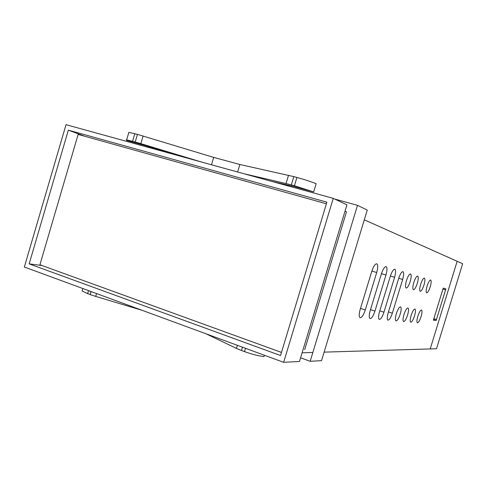 <?xml version="1.0" encoding="UTF-8"?>
<svg xmlns="http://www.w3.org/2000/svg" width="487" height="487" viewBox="0 0 487 487"><rect width="100%" height="100%" fill="white"/><g stroke="black" fill="none" stroke-linecap="round" stroke-linejoin="round"><path stroke-width="0.73" d="M417.858 316.227C416.805 319.941 416.653 322.138 417.396 322.814C418.485 322.741 419.715 320.677 421.078 316.611C422.132 312.885 422.284 310.688 421.529 310.018C420.445 310.091 419.222 312.161 417.858 316.227M427.123 286.003C426.034 289.887 425.882 292.17 426.667 292.839C427.726 292.748 428.907 290.739 430.21 286.825C431.305 282.935 431.458 280.658 430.654 279.982C429.607 280.08 428.426 282.089 427.123 286.003M411.125 315.424C410.048 319.241 409.902 321.505 410.693 322.211C411.85 322.157 413.128 320.026 414.54 315.832C415.624 312.003 415.764 309.738 414.961 309.032C413.816 309.099 412.538 311.223 411.125 315.424M420.665 284.28C419.544 288.28 419.404 290.629 420.244 291.336C421.365 291.25 422.594 289.187 423.94 285.151C425.066 281.145 425.206 278.789 424.354 278.089C423.24 278.18 422.01 280.244 420.665 284.28M403.966 314.565C402.865 318.498 402.731 320.836 403.571 321.572C404.794 321.53 406.14 319.338 407.601 315.004C408.709 311.065 408.837 308.728 407.984 307.991C406.767 308.04 405.428 310.231 403.966 314.565M396.351 313.658C395.213 317.707 395.097 320.117 395.992 320.89C397.295 320.866 398.707 318.608 400.217 314.121C401.361 310.067 401.471 307.65 400.564 306.877C399.273 306.913 397.867 309.178 396.351 313.658M413.804 282.442C412.653 286.569 412.526 288.998 413.42 289.735C414.607 289.655 415.898 287.537 417.286 283.373C418.443 279.246 418.564 276.811 417.657 276.074C416.476 276.166 415.192 278.284 413.804 282.442M406.493 280.494C405.312 284.749 405.196 287.263 406.158 288.036C407.418 287.969 408.763 285.784 410.206 281.486C411.393 277.225 411.503 274.705 410.529 273.938C409.281 274.017 407.936 276.202 406.493 280.494M302.098 352.801L312.849 352.472M324.117 352.138L430.216 348.929L457.153 261.294L430.216 348.929L436.504 348.741L462.65 263.747L364.313 219.814M433.393 320.148L436.175 320.452L445.879 288.87L443.231 288.134L433.393 320.148M398.695 278.412L388.218 312.691C387.055 316.854 386.952 319.35 387.902 320.166C389.296 320.16 390.775 317.834 392.352 313.184L402.658 279.471C403.881 275.064 403.973 272.458 402.926 271.649C401.598 271.722 400.186 273.974 398.695 278.412M390.355 276.184L379.525 311.656C378.332 315.947 378.241 318.528 379.263 319.393C380.749 319.411 382.307 317.007 383.945 312.179L394.598 277.316C395.852 272.763 395.925 270.06 394.805 269.214C393.386 269.268 391.901 271.594 390.355 276.184M381.412 273.797L370.211 310.542C368.982 314.973 368.915 317.646 370.004 318.559C371.593 318.608 373.243 316.118 374.953 311.108L385.966 275.015C387.262 270.297 387.305 267.491 386.1 266.596C384.584 266.645 383.019 269.043 381.412 273.797M371.812 271.235L360.203 309.348C358.937 313.926 358.889 316.696 360.057 317.67C361.768 317.743 363.515 315.174 365.299 309.957L376.701 272.537C378.04 267.649 378.058 264.733 376.755 263.79C375.13 263.82 373.48 266.304 371.812 271.235M345.015 211.188L346.47 211.839L304.704 349.629M333.26 198.367L66.025 124.672L24.35 267.022L283.653 362.328L299.475 361.451L346.945 204.82L333.26 198.367L283.653 362.328M326.893 202.178L68.332 130.145L29.165 263.875L280.524 355.528L326.893 202.178M84.683 136.232L68.332 130.145M42.022 265.537L29.165 263.875M433.558 319.618L436.175 320.452M326.406 203.785L78.139 134.406L39.91 264.77L281.468 352.418M334.672 199.037L357.501 205.331L310.176 361.299L300.576 357.823M310.176 361.299L321.53 360.654L367.265 210.092L357.501 205.331M128.738 132.756L128.86 132.342L137.462 134.375L213.696 157.392L239.866 164.496L237.626 171.996M213.696 157.392L211.492 164.789M134.838 133.663L132.586 141.291L135.209 142.015L137.462 134.375M132.586 141.291L126.632 139.909C125.835 139.842 126.078 140.092 127.357 140.67L144.383 145.351L176.099 155.024M143.099 135.995L140.84 143.647L201.849 162.128M140.84 143.647L135.209 142.015M239.866 164.496L293.819 176.617L291.317 184.914L294.428 185.766L296.93 177.457C304.765 179.63 311.169 181.706 316.148 183.702L313.658 191.945L293.29 186.344L271.478 181.328M291.317 184.914L286.039 183.556L288.523 175.296M243.774 173.689L286.039 183.556M313.658 191.945L294.428 185.766M293.819 176.617L296.93 177.457M242.477 347.194L241.485 350.488L244.498 351.602C252.12 354.311 258.609 355.973 263.972 356.581L264.374 355.242M205.971 333.778L236.457 348.4L237.382 345.32M96.548 293.558L95.702 296.413L142.204 310.341M88.518 290.605L87.617 293.637L90.162 294.574L91.057 291.536M87.617 293.637L82.072 290.97L82.327 290.112M241.485 350.488L236.457 348.4M95.702 296.413L90.162 294.574M442.939 289.083L445.575 289.856L442.945 289.059M433.807 318.815L436.474 319.466L445.575 289.856M360.496 308.387L365.299 309.957M371.867 271.058L376.701 272.537M370.479 309.653L374.953 311.108M381.467 273.633L385.966 275.015M379.781 310.828L383.945 312.179M390.404 276.032L394.598 277.316M388.456 311.917L392.352 313.184M398.737 278.272L402.658 279.471M244.498 351.602L245.491 348.302M128.86 132.342L126.632 139.909M82.802 288.505L82.072 290.97"/></g></svg>
